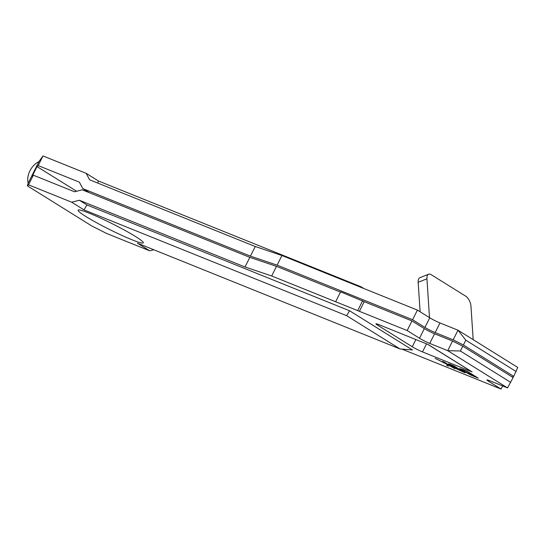 <?xml version="1.0" encoding="UTF-8"?>
<svg xmlns="http://www.w3.org/2000/svg" width="545" height="545" viewBox="0 0 545 545"><rect width="100%" height="100%" fill="white"/><g stroke="black" fill="none" stroke-linecap="round" stroke-linejoin="round"><path stroke-width="0.82" d="M89.469 213.286A36.474 3.181 -153.4 0 0 78.085 210.186A36.474 3.181 -153.4 0 0 96.404 222.619A36.474 3.181 -153.4 0 0 131.931 239.746A36.474 3.181 -153.4 0 0 143.315 242.845A36.474 3.181 -153.4 0 0 124.996 230.412A36.474 3.181 -153.4 0 0 89.469 213.286M511.271 376.397L512.927 377.065L513.724 376.35L463.393 344.992L453.168 339.828L435.162 332.579A8.107 0.709 26.6 0 1 424.937 327.416L412.592 319.724L277.112 265.142L250.434 256.143L82.826 188.625L79.372 182.166L38.17 165.571L37.033 166.6L32.216 176.226L33.347 175.197L74.549 191.792L82.227 189.823L249.828 257.349L276.506 266.348L340.468 292.113M359.407 311.318L407.169 330.556L411.986 320.93L364.23 301.685L359.407 311.318L271.689 275.974L245.012 266.975L79.372 200.247L71.695 202.215L28.531 184.823L27.393 185.852L28.177 183.134A16.214 11.799 121.9 0 1 29.893 170.892A16.214 11.799 121.9 0 1 38.954 161.613L42.994 155.945L86.158 173.33L98.475 181.008L361.103 286.813L363.828 288.509M91.873 226.032L27.393 185.852L91.873 226.032L106.534 233.43L149.705 250.816L153.819 249.767M401.876 349.1L501.059 389.055L502.619 385.928M454.019 365.954L465.028 372.807L455.702 368.454L449.564 364.837C447.827 363.699 448.154 363.597 450.538 364.55L454.019 365.954M454.639 367.609L449.557 364.843M79.372 200.247L86.921 204.947L349.549 310.752L412.456 349.951L400.01 348.95L137.388 243.145L149.705 250.816M501.059 389.055L488.708 381.364A8.107 0.709 26.6 0 1 486.971 379.954A8.107 0.709 26.6 0 1 489.505 380.648L507.504 387.897L513.118 377.549L462.794 346.198L452.561 341.034L434.563 333.785A8.107 0.709 -153.4 0 1 424.33 328.621L411.986 320.93M510.706 382.365L460.382 351.007L447.745 350.66L507.504 387.897M452.561 341.034L447.745 350.66L429.739 343.411A8.107 0.709 26.6 0 1 419.514 338.247L407.169 330.556M378.455 324.479L428.05 344.46L472.086 371.901L422.491 351.913A8.107 0.709 26.6 0 1 412.265 346.756L377.665 325.202A8.107 0.709 26.6 0 1 375.927 323.791A8.107 0.709 26.6 0 1 378.455 324.479M463.223 369.66L467.208 371.268L478.217 378.121L471.139 375.185L462.024 370.355L459.755 368.577L463.223 369.66M443.8 361.832L454.809 368.693L449.462 365.613L448.29 366.07L446.648 365.402L448.024 364.871L435.142 358.344L447.956 364.68L443.8 361.832M427.668 344.304L470.955 371.281A18.912 13.761 -58.1 0 0 472.018 371.854M364.23 301.685L340.611 291.827L335.788 301.453M82.826 188.625L89.394 192.712M71.695 202.215L84.012 209.886L86.921 204.947M271.689 275.974L276.506 266.348M86.158 173.33L89.618 179.789L255.251 246.517L281.928 255.516L417.409 310.098L429.76 317.79A8.107 0.709 -153.4 0 0 439.985 322.953L457.991 330.202L517.75 367.439L513.724 376.35M97.712 183.045L98.475 181.008M84.012 209.886L346.64 315.691L400.01 348.95M460.382 351.007L462.794 346.198M463.393 344.992L465.805 340.175L516.135 371.533M453.168 339.828L457.991 330.202L465.805 340.175M277.112 265.142L281.928 255.516M417.409 310.098L412.592 319.724M28.177 183.134L38.954 161.613M28.531 184.823L33.347 175.197M38.17 165.571L42.994 155.945M250.434 256.143L255.251 246.517M245.012 266.975L249.828 257.349M349.549 310.752L346.64 315.691M361.103 286.813L360.906 287.331M429.501 317.633L426.933 278.808L418.165 282.296L420.12 311.788M473.183 339.671L470.969 306.249A8.107 3.951 68.3 0 0 465.777 296.221L431.177 274.666A8.107 3.951 68.3 0 0 428.649 274.217A8.107 3.951 68.3 0 0 426.933 278.808M418.165 282.296A8.107 3.951 -111.7 0 1 419.888 277.705L428.649 274.217M478.19 378.107L471.139 375.185L462.024 370.355L459.755 368.577M462.31 369.599L461.445 369.469L462.31 369.605C460.947 369.21 461.24 369.619 463.175 370.825L475.935 376.956L467.181 371.506L462.31 369.605L467.181 371.506M475.935 376.956L467.181 371.499M465.001 372.794L455.702 368.454M455.709 368.447L454.85 367.589M453.999 366.185L452.35 365.525C450.184 364.612 449.639 364.537 450.715 365.307L458.086 368.74L452.35 365.525C450.19 364.605 449.639 364.537 450.715 365.3M450.061 364.769L450.715 365.307M462.746 371.642L458.44 369.129C456.329 368.229 455.797 368.154 456.839 368.904L462.746 371.642L458.44 369.129C456.329 368.236 455.797 368.161 456.839 368.904L456.199 368.379M458.086 368.733L453.992 366.192M454.782 368.679L449.462 365.613L448.29 366.07L446.655 365.402M448.024 364.871L435.203 358.372M447.956 364.673L442.669 361.383M362.657 300.711L357.833 310.337M37.033 166.6L76.62 191.261M422.491 351.913L426.531 343.847M435.162 332.579L439.985 322.953M424.937 327.416L429.76 317.79M419.514 338.247L424.33 328.621M429.739 343.411L434.563 333.785M488.708 381.364L489.144 380.505M377.665 325.202L378.094 324.336M412.265 346.756L415.869 339.549"/></g></svg>
